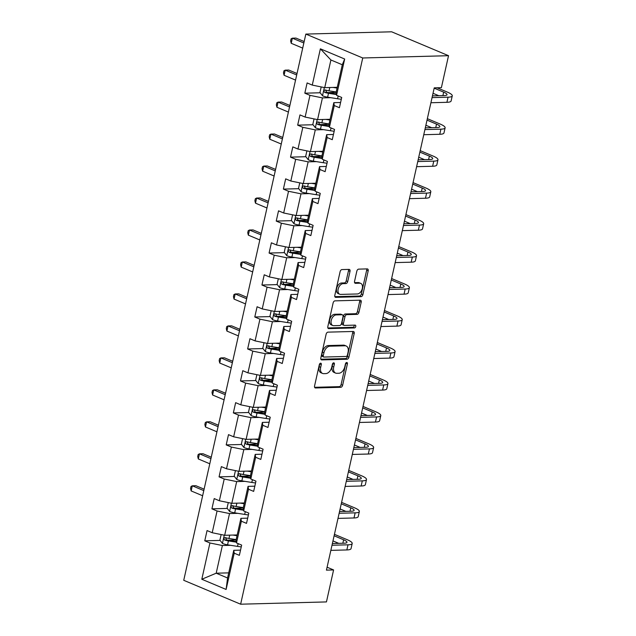<?xml version="1.0" encoding="UTF-8"?>
<svg xmlns="http://www.w3.org/2000/svg" width="636" height="636" viewBox="0 0 636 636"><rect width="100%" height="100%" fill="white"/><g stroke="black" fill="none" stroke-linecap="round" stroke-linejoin="round"><path stroke-width="0.95" d="M320.631 363.188A1.479 0.93 112.8 0 0 319.336 364.619L314.558 385.996A2.107 1.328 112.8 0 0 315.138 387.904A2.107 1.328 112.8 0 0 315.504 387.968L340.769 387.3A2.107 1.328 112.8 0 0 342.629 385.249L347.407 363.872A1.479 0.93 112.8 0 0 346.994 362.536A1.479 0.93 112.8 0 0 346.739 362.488A1.479 0.93 112.8 0 0 345.435 363.927L344.823 366.694A6.75 4.261 112.8 0 1 338.893 373.252L336.786 373.308A6.75 4.261 112.8 0 1 335.609 373.094A6.75 4.261 112.8 0 1 333.733 366.988L334.353 364.221A1.479 0.93 112.8 0 0 333.94 362.886A1.479 0.93 112.8 0 0 333.685 362.838A1.479 0.93 112.8 0 0 332.382 364.269L331.769 367.036A6.75 4.261 112.8 0 1 325.839 373.594L323.732 373.65A6.75 4.261 112.8 0 1 322.555 373.435A6.75 4.261 112.8 0 1 320.679 367.33L321.299 364.563A1.479 0.93 112.8 0 0 320.886 363.236A1.479 0.93 112.8 0 0 320.631 363.188M350.015 271.357A2.107 1.328 112.8 0 0 349.426 269.449A2.107 1.328 112.8 0 0 349.061 269.386L341.969 269.577A2.107 1.328 112.8 0 0 340.117 271.62L334.814 295.358A2.107 1.328 112.8 0 0 335.403 297.266A2.107 1.328 112.8 0 0 335.768 297.338L361.033 296.662A2.107 1.328 112.8 0 0 362.886 294.619L368.188 270.88A2.107 1.328 112.8 0 0 367.608 268.972A2.107 1.328 112.8 0 0 367.234 268.901L358.672 269.131A2.107 1.328 112.8 0 0 356.82 271.182L354.554 281.335A2.107 1.328 112.8 0 0 355.134 283.243A2.107 1.328 112.8 0 0 355.508 283.314L359.753 283.203A5.644 3.562 112.8 0 1 360.731 283.378A5.644 3.562 112.8 0 1 362.099 289.229A5.644 3.562 112.8 0 1 357.345 293.967L340.713 294.404A5.644 3.562 112.8 0 1 339.727 294.23A5.644 3.562 112.8 0 1 338.36 288.378A5.644 3.562 112.8 0 1 343.114 283.64L345.889 283.569A2.107 1.328 112.8 0 0 347.741 281.517L350.015 271.357L348.48 270.713A2.107 1.328 112.8 0 0 348.425 269.402M240.639 604.2L326.443 601.918L333.59 569.943L326.435 570.134L434.237 87.863L441.384 87.673L448.531 55.698L362.735 57.979L240.639 604.2L183.74 580.302L305.837 34.082L362.735 57.979M327.985 332.143A2.107 1.328 112.8 0 0 326.133 334.194L320.83 357.933A2.107 1.328 112.8 0 0 321.411 359.841A2.107 1.328 112.8 0 0 321.784 359.904L347.049 359.237A2.107 1.328 112.8 0 0 348.902 357.186L354.204 333.447A2.107 1.328 112.8 0 0 353.616 331.539A2.107 1.328 112.8 0 0 353.25 331.467L327.985 332.143M327.818 326.65L333.129 302.903A2.107 1.328 112.8 0 1 334.981 300.86L360.246 300.184A2.107 1.328 112.8 0 1 360.612 300.256A2.107 1.328 112.8 0 1 361.2 302.164L358.927 312.324A2.107 1.328 112.8 0 1 357.074 314.367L346.827 314.645A2.107 1.328 112.8 0 0 344.974 316.688L343.472 323.43A2.107 1.328 112.8 0 0 344.052 325.338A2.107 1.328 112.8 0 0 344.426 325.401L355.087 325.123A1.479 0.93 112.8 0 1 355.349 325.171A1.479 0.93 112.8 0 1 355.707 326.697A1.479 0.93 112.8 0 1 354.459 327.938L328.772 328.621A2.107 1.328 112.8 0 1 328.407 328.558A2.107 1.328 112.8 0 1 327.818 326.65M336.563 95.305L336.11 92.427L342.295 64.761L344.672 59.021L336.563 95.305L341.715 97.467L339.425 107.715L334.274 105.552L329.416 127.279L334.568 129.442L332.278 139.689L327.127 137.527L322.269 159.246L327.421 161.417L325.131 171.664L319.98 169.502L315.122 191.221L320.274 193.392L317.984 203.639L312.833 201.469L307.975 223.196L313.127 225.359L310.837 235.606L305.685 233.444L300.828 255.171L305.98 257.334L303.69 267.581L298.538 265.419L293.681 287.146L298.833 289.308L296.543 299.556L291.391 297.394L286.534 319.121L291.685 321.283L289.396 331.531L284.244 329.369L279.387 351.096L284.538 353.258L282.249 363.506L277.097 361.343L272.24 383.071L277.391 385.233L275.102 395.481L269.95 393.318L265.093 415.038L270.244 417.208L267.955 427.456L262.803 425.285L257.946 447.013L263.097 449.175L260.808 459.423L255.656 457.26L250.799 478.988L255.95 481.15L253.661 491.397L248.509 489.235L243.652 510.962L248.803 513.125L246.514 523.372L241.362 521.21L236.505 542.937L241.656 545.1L239.367 555.347L234.215 553.185L226.106 589.461L201.811 579.253L209.92 542.977L204.768 540.815L207.058 530.567L212.209 532.73L217.067 511.002L211.915 508.84L214.205 498.592L219.356 500.755L224.214 479.027L219.054 476.865L221.352 466.617L226.503 468.78L231.361 447.06L226.201 444.89L228.499 434.642L233.65 436.805L238.5 415.085L233.348 412.915L235.646 402.668L240.798 404.838L245.647 383.111L240.495 380.948L242.793 370.701L247.945 372.863L252.794 351.136L247.643 348.973L249.94 338.726L255.092 340.888L259.941 319.161L254.79 316.998L257.087 306.751L262.239 308.913L267.088 287.186L261.937 285.023L264.234 274.776L269.386 276.938L274.235 255.211L269.084 253.049L271.381 242.801L276.533 244.963L281.382 223.236L276.231 221.074L278.528 210.826L283.68 212.988L288.529 191.269L283.378 189.099L285.675 178.851L290.827 181.022L295.676 159.294L290.525 157.132L292.822 146.884L297.974 149.047L302.823 127.319L297.672 125.157L299.969 114.909L305.121 117.072L309.971 95.344L304.819 93.182L307.116 82.934L312.268 85.097L320.377 48.821L344.672 59.021M330.108 119.29L317.579 119.624L322.436 97.896L330.712 97.682M322.436 97.896L309.971 95.344M317.579 119.624L305.121 117.072M329.416 127.279L328.963 124.402L333.82 102.674L334.274 105.552M340.586 102.499L333.82 102.674M322.961 151.265L310.432 151.599L315.289 129.871L323.565 129.649M315.289 129.871L302.823 127.319M310.432 151.599L297.974 149.047M322.269 159.246L321.816 156.376L326.673 134.649L327.127 137.527M333.439 134.474L326.673 134.649M315.814 183.24L303.285 183.573L308.142 161.846L316.418 161.624M308.142 161.846L295.676 159.294M303.285 183.573L290.827 181.022M315.122 191.221L314.669 188.351L319.526 166.624L319.98 169.502M326.292 166.449L319.526 166.624M308.667 215.214L296.137 215.548L300.995 193.821L309.271 193.598M300.995 193.821L288.529 191.269M296.137 215.548L283.68 212.988M307.975 223.196L307.522 220.326L312.379 198.599L312.833 201.469M319.145 198.416L312.379 198.599M301.52 247.189L288.99 247.515L293.848 225.796L302.124 225.573M293.848 225.796L281.382 223.236M288.99 247.515L276.533 244.963M300.828 255.171L300.375 252.301L305.232 230.574L305.685 233.444M311.998 230.391L305.232 230.574M294.373 279.156L281.843 279.49L286.701 257.771L294.977 257.548M286.701 257.771L274.235 255.211M281.843 279.49L269.386 276.938M293.681 287.146L293.228 284.276L298.085 262.549L298.538 265.419M304.851 262.366L298.085 262.549M287.226 311.131L274.696 311.465L279.554 289.738L287.83 289.523M279.554 289.738L267.088 287.186M274.696 311.465L262.239 308.913M286.534 319.121L286.081 316.243L290.938 294.524L291.391 297.394M297.704 294.341L290.938 294.524M280.079 343.106L267.557 343.44L272.407 321.713L280.683 321.498M272.407 321.713L259.941 319.161M267.557 343.44L255.092 340.888M279.387 351.096L278.934 348.218L283.791 326.499L284.244 329.369M290.557 326.316L283.791 326.499M272.931 375.081L260.41 375.415L265.26 353.688L273.536 353.465M265.26 353.688L252.794 351.136M260.41 375.415L247.945 372.863M272.24 383.071L271.787 380.193L276.644 358.466L277.097 361.343M283.41 358.291L276.644 358.466M265.784 407.056L253.263 407.39L258.113 385.662L266.389 385.44M258.113 385.662L245.647 383.111M253.263 407.39L240.798 404.838M265.093 415.038L264.64 412.168L269.497 390.44L269.95 393.318M276.262 390.265L269.497 390.44M258.637 439.031L246.116 439.365L250.966 417.637L259.242 417.415M250.966 417.637L238.5 415.085M246.116 439.365L233.65 436.805M257.946 447.013L257.493 444.143L262.35 422.415L262.803 425.285M269.115 422.232L262.35 422.415M251.49 471.006L238.969 471.332L243.819 449.612L252.095 449.39M243.819 449.612L231.361 447.06M238.969 471.332L226.503 468.78M250.799 478.988L250.345 476.118L255.203 454.39L255.656 457.26M261.968 454.207L255.203 454.39M244.343 502.973L231.822 503.307L236.672 481.587L244.947 481.365M236.672 481.587L224.214 479.027M231.822 503.307L219.356 500.755M243.652 510.962L243.198 508.092L248.056 486.365L248.509 489.235M254.821 486.182L248.056 486.365M237.196 534.948L224.675 535.281L229.524 513.554L237.8 513.339M229.524 513.554L217.067 511.002M224.675 535.281L212.209 532.73M236.505 542.937L236.051 540.059L240.909 518.34L241.362 521.21M247.674 518.157L240.909 518.34M228.721 572.869L216.192 573.203L222.377 545.529L230.661 545.314M222.377 545.529L209.92 542.977M201.811 579.253L216.192 573.203L227.577 577.981L233.762 550.315L234.215 553.185M448.531 55.698L391.633 31.8L305.837 34.082M333.59 569.943L327.087 567.217M342.295 64.761L330.911 59.983L324.726 87.649L337.255 87.315M240.527 550.132L233.762 550.315M227.577 577.981L226.106 589.461M324.726 87.649L312.268 85.097M320.377 48.821L330.911 59.983M236.067 539.98L227.799 540.202M220.12 540.409L204.768 540.815M243.214 508.005L234.946 508.228M227.267 508.434L211.915 508.84M250.361 476.038L242.093 476.253A2.902 0.62 -167.4 0 1 241.068 476.054L240.066 474.448M234.414 476.459L219.054 476.865M257.508 444.063L249.24 444.278A2.902 0.62 -167.4 0 1 248.215 444.079L247.213 442.473M241.561 444.485L226.201 444.89M264.656 412.088L256.387 412.303M248.708 412.51L233.348 412.915M271.803 380.113L263.535 380.336M255.855 380.535L240.495 380.948M278.95 348.138L270.682 348.361M263.002 348.56L247.643 348.973M286.097 316.164L277.829 316.386A2.902 0.62 -167.4 0 1 276.803 316.179L275.801 314.582M270.149 316.593L254.79 316.998M293.244 284.189L284.976 284.411A2.902 0.62 -167.4 0 1 283.95 284.205L282.948 282.607M277.296 284.618L261.937 285.023M300.391 252.214L292.123 252.436M284.443 252.643L269.084 253.049M307.538 220.247L299.27 220.461M291.59 220.668L276.231 221.074M314.685 188.272L306.417 188.487M298.737 188.693L283.378 189.099M321.832 156.297L313.564 156.52M305.884 156.718L290.525 157.132M328.979 124.322L320.711 124.545A2.902 0.62 -167.4 0 1 319.685 124.338L318.684 122.732M313.031 124.743L297.672 125.157M336.126 92.347L327.858 92.57M320.178 92.777L304.819 93.182M319.797 363.665A1.479 0.93 112.8 0 1 319.757 363.919L319.137 366.686A6.75 4.261 112.8 0 0 321.021 372.791L322.555 373.435M335.609 373.094L334.075 372.442A6.75 4.261 112.8 0 1 332.191 366.344L332.811 363.577A1.479 0.93 112.8 0 0 332.851 363.315M314.605 387.308L339.234 386.648A2.107 1.328 112.8 0 0 341.087 384.605L345.865 363.228A1.479 0.93 112.8 0 0 345.905 362.973M320.878 359.245L345.507 358.585A2.107 1.328 112.8 0 0 347.359 356.542L352.67 332.795A2.107 1.328 112.8 0 0 352.614 331.483M323.287 355.667A1.479 0.93 112.8 0 0 323.7 357.003A1.479 0.93 112.8 0 0 323.955 357.05L346.135 356.454A1.479 0.93 112.8 0 0 347.431 355.023L348.083 352.106A6.75 4.261 112.8 0 0 346.207 346A6.75 4.261 112.8 0 0 345.03 345.785L329.869 346.191A6.75 4.261 112.8 0 0 323.939 352.749L323.287 355.667L321.752 355.015A1.479 0.93 112.8 0 0 322.158 356.351L323.7 357.003M346.207 346L344.664 345.356A6.75 4.261 112.8 0 0 343.488 345.141L345.03 345.785M321.752 355.015L322.404 352.106A6.75 4.261 112.8 0 1 328.335 345.547L343.488 345.141M344.052 325.338L342.518 324.694A2.107 1.328 112.8 0 1 341.93 322.786L343.44 316.044A2.107 1.328 112.8 0 1 345.292 313.993L355.54 313.723A2.107 1.328 112.8 0 0 357.392 311.672L359.658 301.512A2.107 1.328 112.8 0 0 359.61 300.2M327.866 327.961L352.924 327.294A1.479 0.93 112.8 0 0 353.934 326.562A1.479 0.93 112.8 0 0 354.244 325.147M336.198 314.923A5.644 3.562 112.8 0 0 331.443 319.662A5.644 3.562 112.8 0 0 332.811 325.513A5.644 3.562 112.8 0 0 333.789 325.688L339.648 325.529A2.107 1.328 112.8 0 0 341.5 323.486L343.011 316.744A2.107 1.328 112.8 0 0 342.422 314.836A2.107 1.328 112.8 0 0 342.057 314.772L336.198 314.923L334.655 314.279A5.644 3.562 112.8 0 0 329.901 319.018A5.644 3.562 112.8 0 0 331.269 324.861L332.811 325.513M342.422 314.836L340.888 314.192A2.107 1.328 112.8 0 0 340.514 314.12L342.057 314.772M334.655 314.279L340.514 314.12M339.727 294.23L338.193 293.578A5.644 3.562 112.8 0 1 336.826 287.734A5.644 3.562 112.8 0 1 341.58 282.996L344.354 282.925A2.107 1.328 112.8 0 0 346.207 280.874L348.48 270.713M360.731 283.378L359.197 282.734A5.644 3.562 112.8 0 0 358.211 282.551L359.753 283.203M354.602 282.646L358.211 282.551M334.862 296.67L359.491 296.018A2.107 1.328 112.8 0 0 361.343 293.967L366.654 270.228A2.107 1.328 112.8 0 0 366.606 268.917M221.145 534.558L219.897 540.123L222.513 543.47A5.692 1.208 12.6 0 0 227.553 544.821L237.522 546.396A16.441 3.498 12.6 0 0 241.259 546.873M232.951 535.067L237.021 535.711M236.338 534.971L237.156 535.107M236.155 539.606L228.976 538.469A5.692 1.208 -167.4 0 1 225.263 537.595C223.665 537.921 223.482 538.74 224.715 540.051A5.692 1.208 12.6 0 0 228.427 540.926L236.385 542.182M236.282 541.546L227.775 540.195A2.902 0.62 -167.4 0 1 226.774 539.996L225.772 538.398M203.782 490.626L192.303 485.801L191.158 490.928L202.638 495.754M191.158 490.928L190.569 488.52L191.031 486.476L192.303 485.801L195.872 485.713L204.108 489.171M334.441 534.335L347.192 539.694A16.123 3.426 -167.4 0 1 352.201 543.494L351.056 548.614A16.123 3.426 -167.4 0 1 346.859 549.941L330.855 550.371M352.201 543.494A16.123 3.426 -167.4 0 1 348.003 544.821L332 545.243M332.39 543.518L344.156 543.208A10.748 2.282 12.6 0 0 346.954 542.317A10.748 2.282 12.6 0 0 343.615 539.789L334.115 535.79M338.757 543.351L332.97 540.918M228.292 502.583L227.044 508.148L229.66 511.495A5.692 1.208 12.6 0 0 234.7 512.847L244.669 514.421A16.441 3.498 12.6 0 0 248.406 514.898M240.098 503.092L244.168 503.736M243.485 502.997L244.304 503.132M243.302 507.631L236.123 506.495A5.692 1.208 -167.4 0 1 232.41 505.62C230.812 505.946 230.63 506.765 231.862 508.077A5.692 1.208 12.6 0 0 235.574 508.951L243.532 510.215M243.429 509.571L234.923 508.22A2.902 0.62 -167.4 0 1 233.921 508.021L232.919 506.423M210.929 458.651L199.45 453.834L198.305 458.953L209.785 463.779M198.305 458.953L197.716 456.553L198.178 454.502L199.45 453.834L203.019 453.738L211.255 457.197M235.431 470.616L234.191 476.181L236.807 479.52A5.692 1.208 12.6 0 0 241.847 480.872L251.816 482.446A16.441 3.498 12.6 0 0 255.553 482.923M247.245 471.117L251.315 471.761M250.632 471.022L251.451 471.157M250.449 475.656L243.27 474.52A5.692 1.208 -167.4 0 1 239.557 473.645C237.959 473.971 237.777 474.79 239.009 476.102A5.692 1.208 12.6 0 0 242.721 476.976L250.679 478.24M250.576 477.596L242.07 476.253M218.076 426.684L206.597 421.859L205.452 426.979L216.932 431.804M205.452 426.979L204.864 424.578L205.325 422.527L206.597 421.859L210.166 421.763L218.402 425.222M341.588 502.361L354.339 507.719A16.123 3.426 -167.4 0 1 359.348 511.519L358.203 516.639A16.123 3.426 -167.4 0 1 354.006 517.966L338.002 518.396M359.348 511.519A16.123 3.426 -167.4 0 1 355.15 512.847L339.147 513.268M339.537 511.543L351.303 511.233A10.748 2.282 12.6 0 0 354.101 510.342A10.748 2.282 12.6 0 0 350.762 507.814L341.262 503.815M345.905 511.376L340.117 508.943M348.735 470.386L361.487 475.744A16.123 3.426 -167.4 0 1 366.495 479.544L365.35 484.672A16.123 3.426 -167.4 0 1 361.153 485.999L345.149 486.421M366.495 479.544A16.123 3.426 -167.4 0 1 362.297 480.872L346.294 481.301M346.684 479.568L358.45 479.258A10.748 2.282 12.6 0 0 361.248 478.375A10.748 2.282 12.6 0 0 357.909 475.839L348.409 471.848M353.052 479.401L347.264 476.968M242.578 438.641L241.338 444.206L243.954 447.545A5.692 1.208 12.6 0 0 248.994 448.897L258.963 450.479A16.441 3.498 12.6 0 0 262.7 450.956M254.392 439.142L258.462 439.786M257.779 439.055L258.598 439.182M257.596 443.682L250.417 442.545A5.692 1.208 -167.4 0 1 246.704 441.67C245.106 441.996 244.924 442.815 246.156 444.135A5.692 1.208 12.6 0 0 249.869 445.001L257.826 446.265M257.723 445.621L249.217 444.278M225.224 394.71L213.744 389.884L212.599 395.004L224.079 399.829M212.599 395.004L212.011 392.603L212.472 390.552L213.744 389.884L217.313 389.789L225.549 393.247M355.882 438.411L368.634 443.769A16.123 3.426 -167.4 0 1 373.642 447.569L372.497 452.697A16.123 3.426 -167.4 0 1 368.3 454.025L352.296 454.446M373.642 447.569A16.123 3.426 -167.4 0 1 369.444 448.897L353.441 449.326M353.831 447.593L365.597 447.283A10.748 2.282 12.6 0 0 368.395 446.4A10.748 2.282 12.6 0 0 365.056 443.864L355.556 439.873M360.199 447.426L354.411 444.993M249.725 406.666L248.485 412.231L251.101 415.57A5.692 1.208 12.6 0 0 256.141 416.922L266.11 418.504A16.441 3.498 12.6 0 0 269.847 418.981M261.539 407.167L265.61 407.811M264.926 407.08L265.745 407.207M264.743 411.707L257.564 410.57A5.692 1.208 -167.4 0 1 253.851 409.695C252.254 410.021 252.071 410.848 253.303 412.16A5.692 1.208 12.6 0 0 257.016 413.034L264.974 414.29M264.87 413.646L256.364 412.303A2.902 0.62 -167.4 0 1 255.362 412.104L254.36 410.498M232.371 362.735L220.891 357.909L219.746 363.037L231.226 367.854M219.746 363.037L219.158 360.628L219.619 358.577L220.891 357.909L224.46 357.814L232.697 361.272M363.029 406.436L375.781 411.794A16.123 3.426 -167.4 0 1 380.789 415.594L379.644 420.722A16.123 3.426 -167.4 0 1 375.447 422.05L359.443 422.471M380.789 415.594A16.123 3.426 -167.4 0 1 376.591 416.922L360.588 417.351M360.978 415.626L372.744 415.308A10.748 2.282 12.6 0 0 375.542 414.426A10.748 2.282 12.6 0 0 372.203 411.89L362.703 407.899M367.346 415.451L361.558 413.018M256.872 374.691L255.632 380.256L258.248 383.595A5.692 1.208 12.6 0 0 263.288 384.955L273.257 386.529A16.441 3.498 12.6 0 0 276.994 387.006M268.686 375.192L272.757 375.836M272.073 375.105L272.892 375.232M271.89 379.732L264.711 378.595A5.692 1.208 -167.4 0 1 260.999 377.72C259.401 378.054 259.218 378.873 260.45 380.185A5.692 1.208 12.6 0 0 264.163 381.059L272.121 382.315M272.017 381.672L263.511 380.328A2.902 0.62 -167.4 0 1 262.509 380.129L261.507 378.523M239.518 330.76L228.038 325.934L226.893 331.062L238.373 335.887M226.893 331.062L226.305 328.653L226.766 326.602L228.038 325.934L231.607 325.839L239.844 329.297M370.176 374.461L382.928 379.819A16.123 3.426 -167.4 0 1 387.936 383.619L386.791 388.747A16.123 3.426 -167.4 0 1 382.594 390.075L366.59 390.504M387.936 383.619A16.123 3.426 -167.4 0 1 383.739 384.955L367.735 385.376M368.125 383.651L379.891 383.333A10.748 2.282 12.6 0 0 382.689 382.451A10.748 2.282 12.6 0 0 379.35 379.915L369.85 375.924M374.493 383.476L368.705 381.051M264.02 342.717L262.779 348.282L265.395 351.621A5.692 1.208 12.6 0 0 270.435 352.98L280.404 354.554A16.441 3.498 12.6 0 0 284.141 355.031M275.833 343.217L279.904 343.861M279.22 343.13L280.039 343.257M279.037 347.757L271.858 346.628A5.692 1.208 -167.4 0 1 268.146 345.753C266.548 346.079 266.365 346.898 267.597 348.21A5.692 1.208 12.6 0 0 271.31 349.085L279.268 350.341M279.164 349.697L270.658 348.353A2.902 0.62 -167.4 0 1 269.656 348.154L268.654 346.548M246.665 298.785L235.185 293.959L234.04 299.087L245.52 303.913M234.04 299.087L233.452 296.678L233.913 294.627L235.185 293.959L238.754 293.864L246.991 297.33M377.323 342.494L390.075 347.844A16.123 3.426 -167.4 0 1 395.083 351.652L393.938 356.772A16.123 3.426 -167.4 0 1 389.741 358.1L373.737 358.529M395.083 351.652A16.123 3.426 -167.4 0 1 390.886 352.98L374.882 353.401M375.272 351.676L387.038 351.366A10.748 2.282 12.6 0 0 389.836 350.476A10.748 2.282 12.6 0 0 386.497 347.94L376.997 343.949M381.64 351.509L375.852 349.077M271.167 310.742L269.926 316.307L272.542 319.654A5.692 1.208 12.6 0 0 277.582 321.005L287.552 322.579A16.441 3.498 12.6 0 0 291.288 323.056M282.98 311.25L287.051 311.894M286.367 311.155L287.186 311.29M286.184 315.782L279.005 314.653A5.692 1.208 -167.4 0 1 275.293 313.779C273.695 314.105 273.512 314.923 274.744 316.235A5.692 1.208 12.6 0 0 278.457 317.11L286.415 318.366M286.311 317.73L277.805 316.378M253.812 266.81L242.332 261.984L241.187 267.112L252.667 271.938M241.187 267.112L240.599 264.703L241.06 262.66L242.332 261.984L245.901 261.897L254.138 265.355M384.47 310.519L397.222 315.877A16.123 3.426 -167.4 0 1 402.23 319.677L401.085 324.797A16.123 3.426 -167.4 0 1 396.888 326.125L380.885 326.554M402.23 319.677A16.123 3.426 -167.4 0 1 398.033 321.005L382.029 321.426M382.419 319.701L394.185 319.391A10.748 2.282 12.6 0 0 396.983 318.501A10.748 2.282 12.6 0 0 393.644 315.965L384.144 311.974M388.787 319.534L382.999 317.102M278.314 278.767L277.073 284.332L279.689 287.679A5.692 1.208 12.6 0 0 284.729 289.03L294.699 290.604A16.441 3.498 12.6 0 0 298.435 291.081M290.127 279.276L294.198 279.92M293.514 279.18L294.333 279.315M293.331 283.815L286.152 282.678A5.692 1.208 -167.4 0 1 282.44 281.804C280.842 282.13 280.659 282.948 281.891 284.26A5.692 1.208 12.6 0 0 285.604 285.135L293.562 286.399M293.458 285.755L284.952 284.403M260.959 234.835L249.479 230.017L248.334 235.137L259.814 239.963M248.334 235.137L247.746 232.736L248.207 230.685L249.479 230.017L253.049 229.922L261.285 233.38M391.617 278.544L404.369 283.902A16.123 3.426 -167.4 0 1 409.377 287.703L408.233 292.822A16.123 3.426 -167.4 0 1 404.035 294.15L388.032 294.579M409.377 287.703A16.123 3.426 -167.4 0 1 405.18 289.03L389.176 289.452M389.566 287.726L401.332 287.416A10.748 2.282 12.6 0 0 404.13 286.526A10.748 2.282 12.6 0 0 400.791 283.998L391.291 279.999M395.934 287.559L390.146 285.127M285.461 246.8L284.22 252.365L286.836 255.704A5.692 1.208 12.6 0 0 291.876 257.055L301.846 258.629A16.441 3.498 12.6 0 0 305.582 259.106M297.274 247.301L301.345 247.945M300.661 247.205L301.48 247.34M300.478 251.84L293.299 250.703A5.692 1.208 -167.4 0 1 289.587 249.829C287.989 250.155 287.806 250.974 289.038 252.285A5.692 1.208 12.6 0 0 292.751 253.16L300.709 254.424M300.605 253.78L292.099 252.436A2.902 0.62 -167.4 0 1 291.097 252.238L290.096 250.632M268.106 202.868L256.626 198.042L255.481 203.162L266.961 207.988M255.481 203.162L254.893 200.761L255.354 198.71L256.626 198.042L260.196 197.947L268.432 201.405M398.764 246.569L411.516 251.928A16.123 3.426 -167.4 0 1 416.524 255.728L415.38 260.855A16.123 3.426 -167.4 0 1 411.182 262.183L395.179 262.604M416.524 255.728A16.123 3.426 -167.4 0 1 412.327 257.055L396.323 257.485M396.713 255.751L408.479 255.441A10.748 2.282 12.6 0 0 411.277 254.559A10.748 2.282 12.6 0 0 407.938 252.023L398.438 248.032M403.081 255.585L397.293 253.152M292.608 214.825L291.368 220.39L293.983 223.729A5.692 1.208 12.6 0 0 299.023 225.08L308.993 226.662A16.441 3.498 12.6 0 0 312.729 227.139M304.421 215.326L308.492 215.97M307.808 215.238L308.627 215.365M307.625 219.865L300.446 218.728A5.692 1.208 -167.4 0 1 296.734 217.854C295.136 218.18 294.953 218.999 296.185 220.318A5.692 1.208 12.6 0 0 299.898 221.185L307.856 222.449M307.752 221.805L299.246 220.461A2.902 0.62 -167.4 0 1 298.244 220.263L297.243 218.657M275.253 170.893L263.773 166.068L262.628 171.187L274.108 176.013M262.628 171.187L262.04 168.786L262.501 166.735L263.773 166.068L267.343 165.972L275.579 169.43M405.911 214.594L418.663 219.953A16.123 3.426 -167.4 0 1 423.671 223.753L422.527 228.88A16.123 3.426 -167.4 0 1 418.329 230.208L402.326 230.63M423.671 223.753A16.123 3.426 -167.4 0 1 419.474 225.08L403.47 225.51M403.86 223.777L415.626 223.467A10.748 2.282 12.6 0 0 418.424 222.584A10.748 2.282 12.6 0 0 415.085 220.048L405.585 216.057M410.228 223.61L404.44 221.177M299.755 182.85L298.515 188.415L301.13 191.754A5.692 1.208 12.6 0 0 306.17 193.106L316.14 194.688A16.441 3.498 12.6 0 0 319.876 195.165M311.568 183.351L315.639 183.995M314.955 183.263L315.774 183.391M314.772 187.89L307.593 186.753A5.692 1.208 -167.4 0 1 303.881 185.879C302.283 186.205 302.1 187.032 303.332 188.343A5.692 1.208 12.6 0 0 307.045 189.218L315.003 190.474M314.9 189.83L306.393 188.487A2.902 0.62 -167.4 0 1 305.391 188.288L304.39 186.682M282.4 138.918L270.92 134.093L269.775 139.22L281.255 144.038M269.775 139.22L269.187 136.812L269.648 134.76L270.92 134.093L274.49 133.997L282.726 137.456M413.058 182.619L425.81 187.978A16.123 3.426 -167.4 0 1 430.818 191.778L429.674 196.906A16.123 3.426 -167.4 0 1 425.476 198.233L409.473 198.655M430.818 191.778A16.123 3.426 -167.4 0 1 426.621 193.106L410.618 193.535M411.007 191.81L422.773 191.492A10.748 2.282 12.6 0 0 425.571 190.609A10.748 2.282 12.6 0 0 422.232 188.073L412.732 184.082M417.375 191.635L411.587 189.202M306.902 150.875L305.662 156.44L308.277 159.779A5.692 1.208 12.6 0 0 313.317 161.139L323.287 162.713A16.441 3.498 12.6 0 0 327.023 163.19M318.716 151.376L322.786 152.02M322.102 151.289L322.921 151.416M321.919 155.915L314.74 154.779A5.692 1.208 -167.4 0 1 311.028 153.904C309.43 154.238 309.247 155.057 310.479 156.369A5.692 1.208 12.6 0 0 314.192 157.243L322.15 158.499M322.047 157.855L313.54 156.512A2.902 0.62 -167.4 0 1 312.538 156.313L311.537 154.707M289.547 106.943L278.067 102.118L276.922 107.246L288.402 112.071M276.922 107.246L276.334 104.837L276.795 102.786L278.067 102.118L281.637 102.022L289.873 105.481M420.205 150.645L432.957 156.003A16.123 3.426 -167.4 0 1 437.966 159.803L436.821 164.931A16.123 3.426 -167.4 0 1 432.623 166.258L416.62 166.68M437.966 159.803A16.123 3.426 -167.4 0 1 433.768 161.131L417.765 161.56M418.154 159.835L429.92 159.517A10.748 2.282 12.6 0 0 432.719 158.634A10.748 2.282 12.6 0 0 429.38 156.098L419.879 152.107M424.522 159.66L418.734 157.227M314.049 118.9L312.809 124.465L315.424 127.804A5.692 1.208 12.6 0 0 320.465 129.164L330.434 130.738A16.441 3.498 12.6 0 0 334.17 131.215M325.863 119.401L329.933 120.045M329.249 119.314L330.068 119.441M329.066 123.941L321.888 122.804A5.692 1.208 -167.4 0 1 318.175 121.937C316.577 122.263 316.394 123.082 317.626 124.394A5.692 1.208 12.6 0 0 321.339 125.268L329.297 126.524M329.194 125.88L320.687 124.537M296.694 74.969L285.214 70.143L284.069 75.271L295.549 80.096M284.069 75.271L283.481 72.862L283.942 70.811L285.214 70.143L288.784 70.047L297.02 73.514M427.352 118.678L440.104 124.028A16.123 3.426 -167.4 0 1 445.113 127.836L443.968 132.956A16.123 3.426 -167.4 0 1 439.77 134.283L423.767 134.713M445.113 127.836A16.123 3.426 -167.4 0 1 440.915 129.164L424.912 129.585M425.301 127.86L437.067 127.542A10.748 2.282 12.6 0 0 439.866 126.659A10.748 2.282 12.6 0 0 436.527 124.123L427.026 120.132M431.669 127.693L425.882 125.26M321.196 86.925L319.956 92.49L322.571 95.837A5.692 1.208 12.6 0 0 327.612 97.189L337.581 98.763A16.441 3.498 12.6 0 0 341.317 99.24M333.01 87.426L337.08 88.078M336.396 87.339L337.215 87.474M336.213 91.966L329.035 90.837A5.692 1.208 -167.4 0 1 325.322 89.962C323.724 90.288 323.541 91.107 324.773 92.419A5.692 1.208 12.6 0 0 328.486 93.293L336.444 94.549M336.341 93.913L327.834 92.562A2.902 0.62 -167.4 0 1 326.832 92.363L325.831 90.765M303.841 42.994L292.361 38.168L291.216 43.296L302.696 48.121M291.216 43.296L290.628 40.887L291.089 38.844L292.361 38.168L295.931 38.073L304.167 41.539M437.091 87.792L447.251 92.053A16.123 3.426 -167.4 0 1 452.26 95.861L451.115 100.981A16.123 3.426 -167.4 0 1 446.917 102.309L430.914 102.738M452.26 95.861A16.123 3.426 -167.4 0 1 448.062 97.189L432.059 97.61M432.44 95.885L444.214 95.575A10.748 2.282 12.6 0 0 447.013 94.684A10.748 2.282 12.6 0 0 443.674 92.148L434.173 88.158M438.816 95.718L433.029 93.285M319.137 366.686L320.679 367.33M332.811 363.577L334.353 364.221M332.191 366.344L333.733 366.988M345.865 363.228L347.407 363.872M341.087 384.605L342.629 385.249M339.234 386.648L340.769 387.3M314.836 387.69L315.504 387.968M319.757 363.919L321.299 364.563M352.67 332.795L354.204 333.447M347.359 356.542L348.902 357.186M345.507 358.585L347.049 359.237M321.108 359.618L321.784 359.904M328.335 345.547L329.869 346.191M322.404 352.106L323.939 352.749M359.658 301.512L361.2 302.164M357.392 311.672L358.927 312.324M355.54 313.723L357.074 314.367M345.292 313.993L346.827 314.645M343.44 316.044L344.974 316.688M341.93 322.786L343.472 323.43M352.924 327.294L354.459 327.938M328.104 328.335L328.772 328.621M346.207 280.874L347.741 281.517M344.354 282.925L345.889 283.569M341.58 282.996L343.114 283.64M354.832 283.028L355.508 283.314M366.654 270.228L368.188 270.88M361.343 293.967L362.886 294.619M359.491 296.018L361.033 296.662M335.093 297.052L335.768 297.338M224.277 535.202L222.449 543.383M238.142 543.621L237.522 546.396M228.427 540.926L227.553 544.821M229.715 535.146L228.976 538.469M226.774 539.996L224.715 540.051M346.859 549.941L348.003 544.821M342.844 543.239L343.615 539.789M231.425 503.227L229.596 511.408M245.289 511.646L244.669 514.421M235.574 508.951L234.7 512.847M236.862 503.171L236.123 506.495M233.921 508.021L231.862 508.077M238.572 471.252L236.743 479.433M252.436 479.679L251.816 482.446M242.721 476.976L241.847 480.872M244.009 471.204L243.27 474.52M241.068 476.054L239.009 476.102M354.006 517.966L355.15 512.847M349.991 511.265L350.762 507.814M361.153 485.999L362.297 480.872M357.138 479.29L357.909 475.839M245.719 439.277L243.89 447.466M259.583 447.704L258.963 450.479M249.869 445.001L248.994 448.897M251.156 439.23L250.417 442.545M248.215 444.079L246.156 444.135M368.3 454.025L369.444 448.897M364.285 447.315L365.056 443.864M252.866 407.31L251.037 415.491M266.73 415.729L266.11 418.504M257.016 413.034L256.141 416.922M258.303 407.255L257.564 410.57M255.362 412.104L253.303 412.16M375.447 422.05L376.591 416.922M371.432 415.348L372.203 411.89M260.013 375.335L258.184 383.516M273.877 383.754L273.257 386.529M264.163 381.059L263.288 384.955M265.45 375.28L264.711 378.595M262.509 380.129L260.45 380.185M382.594 390.075L383.739 384.955M378.579 383.373L379.35 379.915M267.16 343.361L265.331 351.541M281.025 351.78L280.404 354.554M271.31 349.085L270.435 352.98M272.598 343.305L271.858 346.628M269.656 348.154L267.597 348.21M389.741 358.1L390.886 352.98M385.726 351.398L386.497 347.94M274.307 311.386L272.478 319.566M288.172 319.805L287.552 322.579M278.457 317.11L277.582 321.005M279.745 311.33L279.005 314.653M276.803 316.179L274.744 316.235M396.888 326.125L398.033 321.005M392.873 319.423L393.644 315.965M281.454 279.411L279.625 287.591M295.319 287.83L294.699 290.604M285.604 285.135L284.729 289.03M286.892 279.355L286.152 282.678M283.95 284.205L281.891 284.26M404.035 294.15L405.18 289.03M400.02 287.448L400.791 283.998M288.601 247.436L286.772 255.616M302.466 255.863L301.846 258.629M292.751 253.16L291.876 257.055M294.039 247.388L293.299 250.703M291.097 252.238L289.038 252.285M411.182 262.183L412.327 257.055M407.167 255.473L407.938 252.023M295.748 215.461L293.919 223.649M309.613 223.888L308.993 226.662M299.898 221.185L299.023 225.08M301.186 215.413L300.446 218.728M298.244 220.263L296.185 220.318M418.329 230.208L419.474 225.08M414.314 223.498L415.085 220.048M302.895 183.494L301.067 191.674M316.76 191.913L316.14 194.688M307.045 189.218L306.17 193.106M308.333 183.438L307.593 186.753M305.391 188.288L303.332 188.343M425.476 198.233L426.621 193.106M421.461 191.531L422.232 188.073M310.042 151.519L308.214 159.7M323.907 159.938L323.287 162.713M314.192 157.243L313.317 161.139M315.48 151.463L314.74 154.779M312.538 156.313L310.479 156.369M432.623 166.258L433.768 161.131M428.608 159.556L429.38 156.098M317.189 119.544L315.361 127.725M331.054 127.963L330.434 130.738M321.339 125.268L320.465 129.164M322.627 119.489L321.888 122.804M319.685 124.338L317.626 124.394M439.77 134.283L440.915 129.164M435.755 127.582L436.527 124.123M324.336 87.569L322.508 95.75M338.201 95.988L337.581 98.763M328.486 93.293L327.612 97.189M329.774 87.514L329.035 90.837M326.832 92.363L324.773 92.419M446.917 102.309L448.062 97.189M442.902 95.607L443.674 92.148"/></g></svg>
